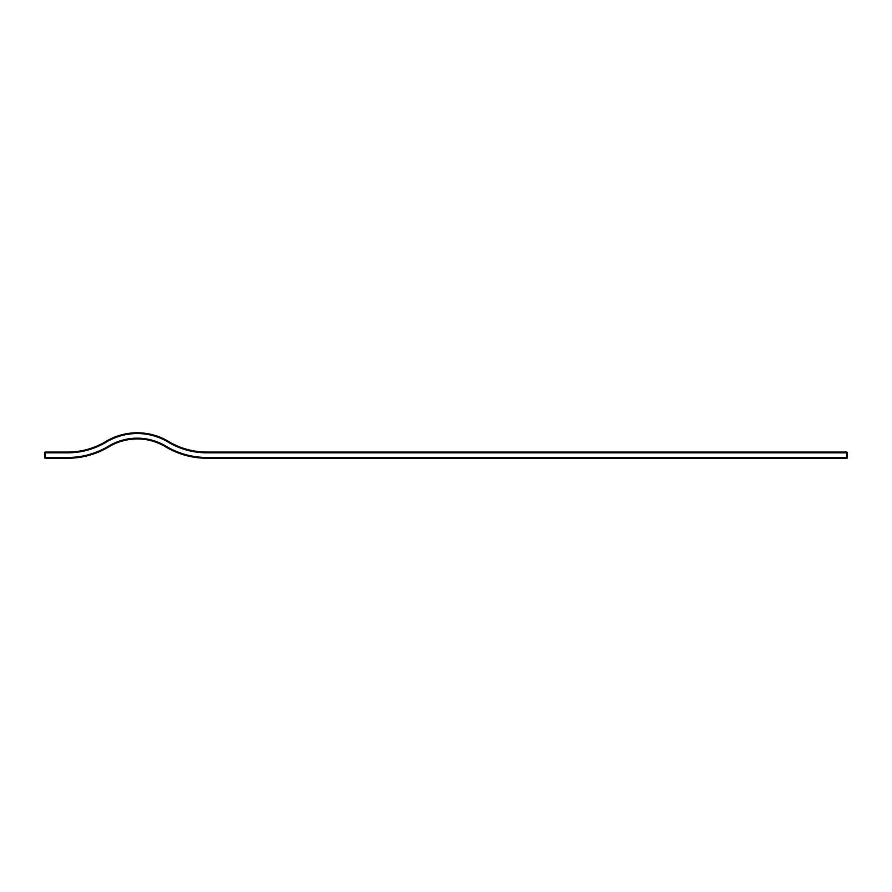 <?xml version="1.0" encoding="UTF-8"?>
<svg xmlns="http://www.w3.org/2000/svg" width="892" height="892" viewBox="0 0 892 892"><rect width="100%" height="100%" fill="white"/><g stroke="black" fill="none" stroke-linecap="round" stroke-linejoin="round"><path stroke-width="1.34" d="M847.4 457.473L846.631 458.243A0.769 0.769 0 0 0 847.4 457.473L847.4 452.835A0.769 0.769 0 0 0 846.631 452.066A0.769 0.769 0 0 1 847.4 452.835L846.631 452.835L846.631 457.473L206.81 457.473A79.511 79.511 0 0 1 165.856 446.112A55.583 55.583 0 0 0 108.601 446.112A79.511 79.511 0 0 1 67.647 457.473L44.6 457.473A0.769 0.769 0 0 0 45.369 458.243L45.369 452.066A0.769 0.769 0 0 0 44.6 452.835L67.647 452.835L67.647 452.066L45.369 452.066L67.647 452.066A74.103 74.103 0 0 0 105.825 441.484A60.979 60.979 0 0 1 168.644 441.484A74.103 74.103 0 0 0 206.81 452.066L846.631 452.066L846.631 452.835L206.81 452.835L206.81 452.066M44.6 452.835L44.6 457.473M45.369 458.243L67.647 458.243A80.28 80.28 0 0 0 109.002 446.769A54.802 54.802 0 0 1 165.466 446.769A80.28 80.28 0 0 0 206.81 458.243L846.631 458.243M108.601 446.112L109.002 446.769A80.28 80.28 0 0 1 67.647 458.243L67.647 457.473M168.644 441.484L168.242 442.142A60.21 60.21 0 0 0 106.215 442.142A74.872 74.872 0 0 1 67.647 452.835A74.872 74.872 0 0 0 106.215 442.142L105.825 441.484M168.242 442.142A74.872 74.872 0 0 0 206.81 452.835M165.466 446.769L165.856 446.112M206.81 458.243L206.81 457.473"/></g></svg>
